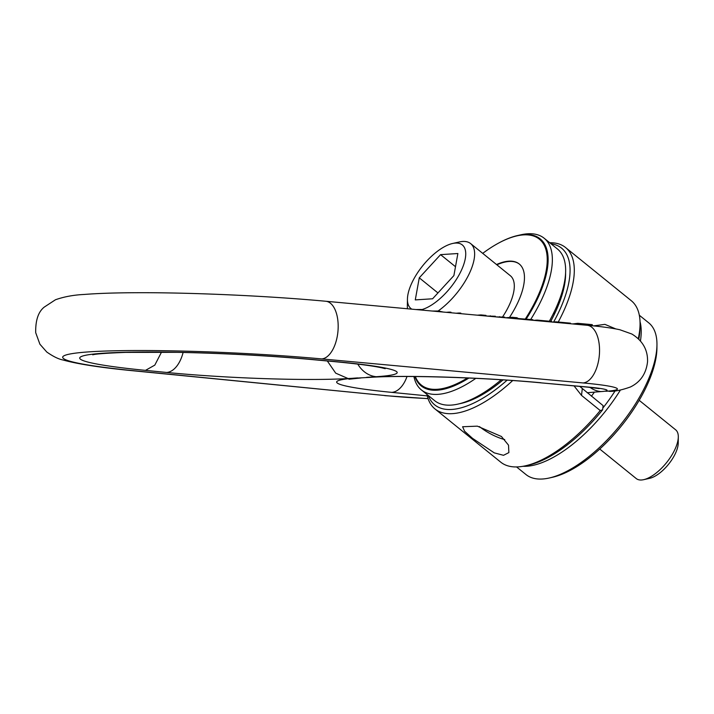 <?xml version="1.0" encoding="UTF-8"?>
<svg xmlns="http://www.w3.org/2000/svg" width="714" height="714" viewBox="0 0 714 714"><rect width="100%" height="100%" fill="white"/><g stroke="black" fill="none" stroke-linecap="round" stroke-linejoin="round"><path stroke-width="1.07" d="M440.574 254.639L457.879 253.524L453.89 275.595L432.586 298.782L415.28 299.898L419.27 277.826L440.574 254.639L455.496 266.715M422.161 309.519A40.876 17.671 -51 0 0 460.485 272.204A40.876 17.671 -51 0 0 455.38 243.072A40.876 17.671 -51 0 0 452.56 243.492A40.876 17.671 -51 0 0 422.84 265.599A40.876 17.671 -51 0 0 407.435 299.264A40.876 17.671 -51 0 0 411.862 309.171M438.155 310.983A47.169 20.394 -51 0 0 469.089 274.033A47.169 20.394 -51 0 0 470.66 243.608A47.169 20.394 -51 0 0 462.681 241.466A47.169 20.394 -51 0 0 459.423 241.948L452.56 243.492M407.435 299.264L407.355 306.306A47.169 20.394 -51 0 0 407.462 308.76M502.594 316.918A47.169 20.394 -51 0 0 510.331 275.711L470.66 243.608M519.417 264.126A61.886 26.757 -51 0 0 496.864 264.814M496.516 264.528A61.886 26.757 129 0 1 519.239 263.984A61.886 26.757 129 0 1 514.053 309.921A61.886 26.757 129 0 1 509.466 317.48M415.361 376.537A93.829 40.564 -51 0 0 421.296 385.042A93.829 40.564 -51 0 0 467.456 377.965M525.317 319.006A93.829 40.564 -51 0 0 531.457 308.796A93.829 40.564 -51 0 0 539.329 239.145A93.829 40.564 -51 0 0 482.718 253.372M421.474 385.176A93.829 40.564 -51 0 0 421.644 385.319A93.829 40.564 -51 0 0 468.214 378.001M525.825 319.051A93.829 40.564 -51 0 0 531.814 309.073A93.829 40.564 -51 0 0 539.686 239.431A93.829 40.564 -51 0 0 539.507 239.288M498.89 242.93A94.578 40.894 129 0 1 517.632 235.522A94.578 40.894 129 0 1 532.216 309.046A94.578 40.894 129 0 1 526.191 319.087M468.902 378.036A94.578 40.894 129 0 1 414.905 376.537M517.632 235.522L520.899 234.79A97.577 42.188 129 0 1 544.139 238.217A97.577 42.188 129 0 1 535.946 310.644A97.577 42.188 129 0 1 530.689 319.497M475.827 378.358A97.577 42.188 129 0 1 421.394 389.933A97.577 42.188 129 0 1 413.924 376.528M544.139 238.217L557.429 248.981A97.577 42.188 129 0 1 549.343 321.22M501.237 379.777A97.577 42.188 129 0 1 434.683 400.688L421.394 389.933M503.049 379.893A94.578 40.894 129 0 1 459.584 403.722M507.127 380.16A100.817 43.59 129 0 1 428.257 395.485M551.003 243.777A100.817 43.59 129 0 1 553.662 321.987M565.595 272.694A94.578 40.894 129 0 1 550.735 321.345M512.697 380.544A103.816 44.884 129 0 1 434.96 408.935A103.816 44.884 129 0 1 426.972 394.449M549.718 242.733A103.816 44.884 129 0 1 565.55 247.526A103.816 44.884 129 0 1 558.241 322.032M615.718 328.895L604.91 324.361L593.495 325.905M565.55 247.526L631.328 300.746A103.816 44.884 129 0 1 640.065 324.156A103.816 44.884 129 0 1 638.28 338.695M640.065 324.156L640.03 327.512A100.817 43.59 129 0 1 638.798 339.186M574.056 385.89L581.508 395.395L600.224 410.541A103.816 44.884 129 0 1 525.459 465.805A103.816 44.884 129 0 1 500.737 462.154L434.96 408.935M501.433 436.495L477.38 426.16L462.601 426.74L464.591 431.229L472.543 438.36L494.266 452.863L503.504 455.309L508.868 452.605L508.52 445.161L501.433 436.495M579.777 386.417L603.107 405.632L602.607 409.827A100.817 43.59 129 0 1 528.726 465.073L525.459 465.805M602.607 409.827L600.224 410.541M554.234 314.553A48.409 20.929 -51 0 0 553.885 312.536M615.173 390.808A94.578 40.894 129 0 1 602.812 408.131M640.449 340.962A97.577 42.188 -51 0 0 640.03 321.639M656.96 344.871L656.925 348.218A94.578 40.894 -51 0 1 641.029 397.082A94.578 40.894 129 0 1 552.511 477.264L549.244 478.005A97.577 42.188 129 0 0 640.556 395.279A97.577 42.188 -51 0 0 656.96 344.871A97.577 42.188 -51 0 0 648.749 322.862L639.316 315.231M620.386 390.067A97.577 42.188 129 0 1 522.987 466.296M549.244 478.005A97.577 42.188 129 0 1 526.004 474.569L516.57 466.938M639.182 400.313L675.667 429.828A31.345 13.548 129 0 1 678.3 436.897A31.345 13.548 129 0 1 666.483 462.717A31.345 13.548 129 0 1 643.698 479.665A31.345 13.548 129 0 1 641.538 479.986A31.345 13.548 129 0 1 636.236 478.559L599.751 449.044M678.3 436.897L678.238 443.046A25.856 11.174 129 0 1 668.482 464.341A25.856 11.174 129 0 1 649.695 478.318L643.698 479.665M479.451 426.597A26.498 8.845 -150.8 0 0 504.736 439.583M437.95 292.945L419.27 277.826M572.619 323.951L577.796 323.317L592.29 324.656L592.236 325.771M570.406 323.745L570.432 323.156L555.929 321.827L552.35 322.085M555.903 322.407L555.929 321.827M537.142 320.684L537.169 320.095L533.581 320.363M551.636 322.023L551.663 321.434L537.169 320.095M532.876 320.291L532.903 319.702L517.204 318.462M518.373 318.962L518.4 318.373M577.742 324.415L577.796 323.317M512.063 318.382L512.116 317.284L505.441 317.775M517.186 318.855L517.239 317.757L512.116 317.284M504.727 317.703L504.753 317.114L496.051 316.909M499.613 317.239L499.639 316.65M495.346 316.846L495.373 316.257L486.671 316.043M490.232 316.373L490.259 315.784M485.966 315.981L485.993 315.392L480.879 314.919L477.291 315.186M480.843 315.508L480.879 314.919M459.173 313.517L459.2 313.009L460.825 313.116L460.807 313.669M459.2 313.009L456.094 313.232M449.311 312.607L449.329 312.098L450.962 312.205L450.936 312.759M449.329 312.098L446.223 312.33M421.251 310.028L421.278 309.492L423.206 309.671L423.206 310.215M421.278 309.492L415.896 309.537M432.184 311.036L438.762 311.027L443.198 312.045M582.285 388.791L581.508 395.395M556.34 307.252A51.908 22.437 129 0 1 557.072 308.386M554.171 311.947A48.909 21.143 129 0 1 554.546 313.91M553.966 312.366A47.41 20.501 129 0 1 554.501 314.008M591.433 396.19A56.897 24.597 -51 0 0 594.271 392.281M587.167 392.736L600.885 391.593A37.931 2.767 -177.3 0 0 588.755 387.131A28.944 14.869 95.3 0 1 587.488 387.122L539.713 382.731C484.726 377.492 402.526 375.011 369.834 377.385L348.066 378.536A128.77 9.389 2.7 0 1 166.594 372.449L145.486 370.37A153.724 11.21 2.7 0 1 104.779 353.109A153.724 11.21 2.7 0 1 312.973 359.561L335.009 361.587A128.77 9.389 2.7 0 1 376.18 376.715L366.585 377.34A28.944 24.249 86.3 0 0 369.834 377.385M588.755 387.131L539.713 382.731M540.98 382.74A128.77 9.389 -177.3 0 0 366.585 377.34M327.324 360.981L335.705 373.154L348.066 378.536M357.785 364.104A28.944 24.249 86.3 0 0 376.18 376.715M385.23 368.683L381.597 367.781C372.405 365.791 356.456 363.721 333.741 361.57L335.009 361.587M333.741 361.57L311.706 359.544A28.944 14.869 -84.7 0 0 312.973 359.561M161.525 352.118L154.804 365.113L145.486 370.37M183.105 352.448A28.944 16.458 95.6 0 1 166.594 372.449M357.652 377.911A128.77 9.389 -177.3 0 0 391.745 392.37L427.284 395.886M605.784 391.281A70.873 5.168 -177.3 0 0 583.124 382.945L321.755 358.919A170.691 12.441 -177.3 0 0 90.58 351.752A170.691 12.441 -177.3 0 0 135.776 370.923L386.203 395.654A70.873 5.168 -177.3 0 0 428.052 398.582M600.885 391.593A28.944 24.249 -93.7 0 1 589.987 387.363M609.024 391.326C614.343 391.62 621.466 390.165 630.417 386.979C640.467 382.079 646.179 373.654 647.544 361.721C647.91 349.922 642.68 340.685 631.845 334.018L619.877 329.752C611.889 328.003 600.992 326.521 587.158 325.281A28.944 14.869 95.3 0 1 599.412 354.242A28.944 14.869 95.3 0 1 583.124 382.945M587.158 325.281L325.789 301.254A28.944 14.869 95.3 0 1 338.043 330.216A28.944 14.869 95.3 0 1 321.755 358.919M325.789 301.254C268.785 295.953 192.012 292.472 137.302 292.713C115.73 292.776 98.032 293.356 84.216 294.454C73.667 294.953 64.081 296.721 55.469 299.755L44.286 307.074C38.315 311.777 35.45 320.318 35.7 332.679L39.904 344.21L46.776 352.02C53.139 356.482 58.557 359.142 63.037 359.999C77.835 364.122 101.593 367.755 134.312 370.887A28.944 16.458 -84.4 0 0 135.776 370.923M134.312 370.887L386.203 395.654M391.745 392.37A28.944 16.458 -84.4 0 0 407.016 376.492M423.179 310.206L423.206 309.671M557.384 307.68L556.474 306.949M311.706 359.544C268.642 355.688 223.794 353.278 177.161 352.332L125.843 352.386C106.234 353.135 95.203 353.957 92.731 354.822M587.488 387.122L599.198 388.586M428.079 398.662L384.739 395.627M348.914 379.232L360.9 377.965"/></g></svg>
